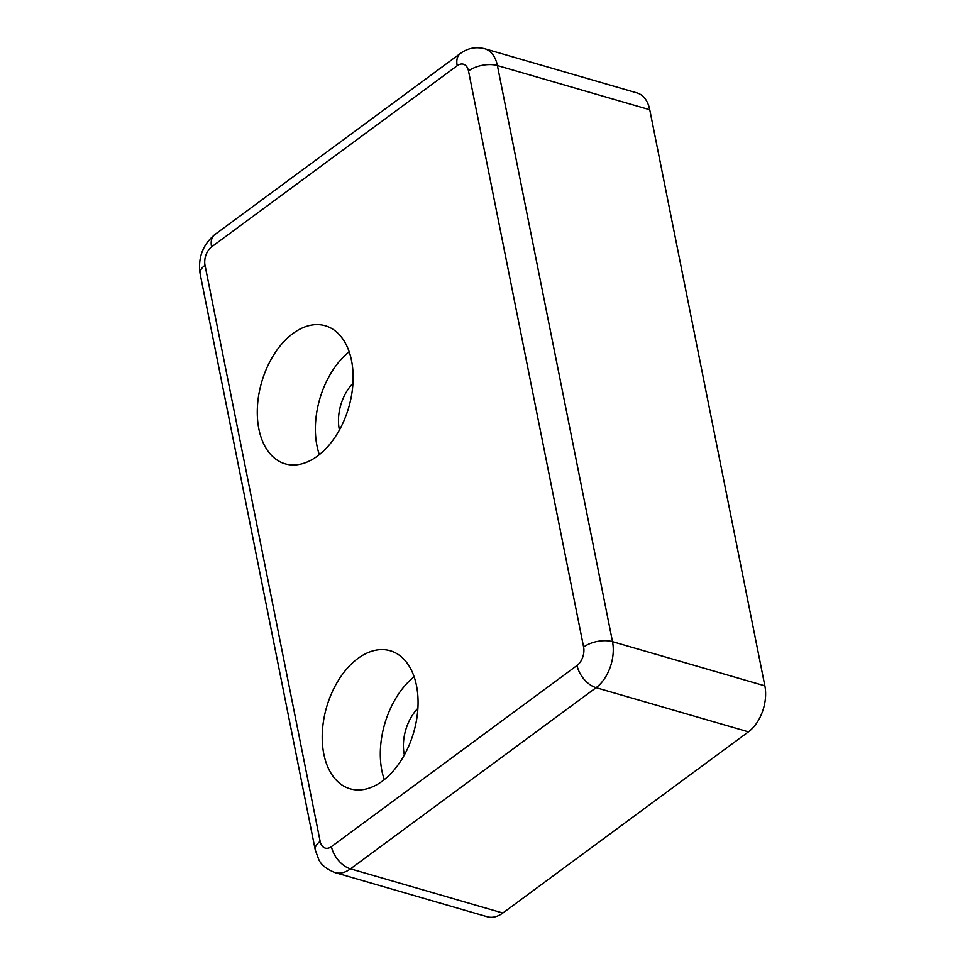 <?xml version="1.0" encoding="UTF-8"?>
<svg xmlns="http://www.w3.org/2000/svg" width="965" height="965" viewBox="0 0 965 965"><rect width="100%" height="100%" fill="white"/><g stroke="black" fill="none" stroke-linecap="round" stroke-linejoin="round"><path stroke-width="1.45" d="M577.058 665.464A13.86 8.745 -73.8 0 0 583.62 647.069L468.507 70.952A13.86 8.745 -73.8 0 0 457.217 65.716L211.6 246.883A13.86 8.745 -73.8 0 0 205.026 265.291L320.151 841.396A13.86 8.745 -73.8 0 0 331.441 846.631L577.058 665.464A20.784 12.449 53.6 0 0 596.093 687.683A34.644 21.845 -73.8 0 0 612.51 641.677L764.859 685.85A34.644 21.845 106.2 0 1 748.43 731.856L502.825 913.023A34.644 21.845 106.2 0 1 487.265 916.75L334.927 872.577A34.644 21.845 -73.8 0 0 350.476 868.85L596.093 687.683L748.43 731.856M764.859 685.85L649.747 109.733A34.644 21.845 106.2 0 0 637.057 92.93L484.719 48.757C475.89 46.525 467.772 48.093 460.365 53.485L214.749 234.64C202.674 244.893 197.801 257.957 200.141 273.855L315.253 849.96L318.788 859.586C321.043 864.724 326.423 869.055 334.927 872.577M317.449 456.095A71.88 45.331 -73.8 0 0 352.949 383.346A71.88 45.331 -73.8 0 0 325.217 325.748A71.88 45.331 -73.8 0 0 292.95 333.492A71.88 45.331 -73.8 0 0 257.462 406.241A71.88 45.331 -73.8 0 0 285.182 463.827A71.88 45.331 -73.8 0 0 317.449 456.095M382.393 781.083A71.88 45.331 -73.8 0 0 417.893 708.334A71.88 45.331 -73.8 0 0 390.162 650.736A71.88 45.331 -73.8 0 0 357.894 658.48A71.88 45.331 -73.8 0 0 322.394 731.229A71.88 45.331 -73.8 0 0 350.126 788.815A71.88 45.331 -73.8 0 0 382.393 781.083M349.161 351.779A71.88 45.331 -73.8 0 0 319.343 454.648M352.949 383.37A37.237 23.486 -73.8 0 0 339.427 429.98M414.106 676.767A71.88 45.331 -73.8 0 0 384.275 779.636M417.881 708.358A37.237 23.486 -73.8 0 0 404.371 754.968M583.62 647.069A20.784 10.265 -11.3 0 1 612.51 641.677L497.397 65.56A34.644 21.845 -73.8 0 0 484.719 48.757M468.507 70.952A20.784 10.265 -11.3 0 1 497.397 65.56L649.747 109.733M457.217 65.716A20.784 12.449 -126.4 0 1 460.365 53.485M211.6 246.883A20.784 12.449 -126.4 0 1 214.749 234.64M205.026 265.291A20.784 10.265 168.7 0 0 200.141 273.855M320.151 841.396A20.784 10.265 168.7 0 0 315.253 849.96M331.441 846.631A20.784 12.449 53.6 0 0 350.476 868.85L502.825 913.023"/></g></svg>
